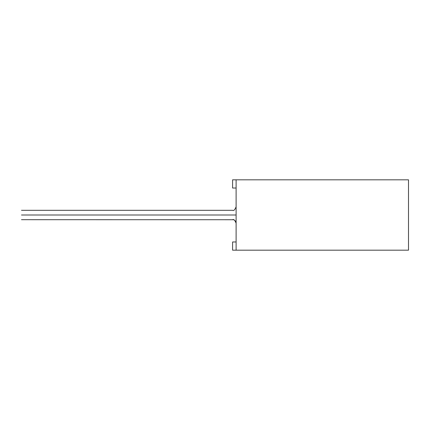 <?xml version="1.0" encoding="UTF-8"?>
<svg xmlns="http://www.w3.org/2000/svg" width="430" height="430" viewBox="0 0 430 430"><rect width="100%" height="100%" fill="white"/><g stroke="black" fill="none" stroke-linecap="round" stroke-linejoin="round"><path stroke-width="0.64" d="M21.5 215C21.5 220.569 21.5 220.569 21.5 215C21.5 209.431 21.5 209.431 21.5 215L232.592 215C232.592 209.431 232.592 209.431 232.592 215C232.592 220.569 232.592 220.569 232.592 215L21.5 215C21.5 209.431 21.5 209.431 21.5 215C21.5 220.569 21.5 220.569 21.5 215M236.108 215L232.592 215C232.592 220.569 232.592 220.569 232.592 215C232.592 209.431 232.592 209.431 232.592 215L236.108 215M232.592 250.179L232.592 241.972L236.108 241.972L232.592 241.972L232.592 250.179L408.5 250.179L408.5 179.821L236.108 179.821L236.108 250.179L232.592 250.179M232.592 188.028L232.592 179.821L408.5 179.821L408.5 250.179L236.108 250.179L236.108 179.821L232.592 179.821L232.592 188.028L236.108 188.028L232.592 188.028M21.5 219.692L233.114 219.73M21.5 210.308L232.592 210.308C233.716 211.023 234.887 209.851 236.108 206.792C234.887 209.851 233.716 211.023 232.592 210.308M233.882 219.934L234.597 220.316M235.081 220.724L235.489 221.213M235.866 221.918L236.07 222.686M232.592 219.692C233.716 218.977 234.887 220.149 236.108 223.208"/></g></svg>

